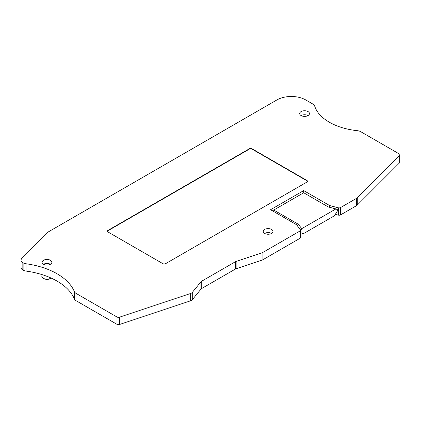 <?xml version="1.0" encoding="UTF-8"?>
<svg xmlns="http://www.w3.org/2000/svg" width="421" height="421" viewBox="0 0 421 421"><rect width="100%" height="100%" fill="white"/><g stroke="black" fill="none" stroke-linecap="round" stroke-linejoin="round"><path stroke-width="0.63" d="M300.547 232.539L303.136 233.834L334.521 215.715L337.61 210.605L337.61 209.774L335.911 208.921L328.343 206.979L303.704 192.75L273.739 210.053L298.378 224.277L301.746 228.65L335.911 208.921M300.547 230.64L301.746 228.65M297.31 225.74L298.378 224.277M329.632 207.311L329.632 205.559L338.326 207.795A2.037 1.179 0 0 0 340.594 207.553L356.629 198.296A4.073 2.352 0 0 0 357.276 197.807L399.676 155.407A2.037 1.179 0 0 0 399.95 154.817A2.037 1.179 0 0 0 399.355 153.986L360.713 131.678A6.11 3.531 0 0 0 357.466 130.699A52.972 30.586 180 0 1 314.661 105.987A6.11 3.531 0 0 0 312.966 104.113L305.72 99.93A20.376 11.762 0 0 0 276.907 99.93L48.999 231.508A6.11 3.531 0 0 0 48.031 232.239L21.871 258.399A6.11 3.531 0 0 0 21.05 260.162A6.11 3.531 0 0 0 22.839 262.657L23.123 262.82A6.11 3.531 0 0 0 26.034 263.762A65.197 37.643 180 0 1 74.391 291.679A6.11 3.531 0 0 0 76.017 293.358L116.985 317.013A2.037 1.179 0 0 0 119.443 317.197L190.645 293.463A4.073 2.352 0 0 0 192.292 292.427L200.938 281.833A4.073 2.352 180 0 1 201.743 281.17L235.292 261.799A4.073 2.352 180 0 1 236.134 261.425L262.036 252.795A4.073 2.352 0 0 0 262.878 252.421L299.947 231.018A2.037 1.179 0 0 0 300.547 230.187A2.037 1.179 0 0 0 300.368 229.708L296.5 224.693L270.566 209.721L303.704 190.592L303.704 192.75M399.95 154.817L399.95 162.138A2.037 1.179 0 0 1 399.676 162.727L357.276 205.127A4.073 2.352 0 0 1 356.629 205.616L340.594 214.873A2.037 1.179 0 0 1 338.326 215.115L335.348 214.347M329.632 205.559L303.704 190.592M272.44 210.8L273.739 210.053M252.126 148.834A2.037 1.179 180 0 0 249.248 148.834L108.06 230.345A2.037 1.179 180 0 0 107.466 231.182A2.037 1.179 180 0 0 108.06 232.013L162.806 263.62A2.037 1.179 180 0 0 165.685 263.62L306.872 182.104A2.037 1.179 180 0 0 307.467 181.272A2.037 1.179 180 0 0 306.872 180.441L252.126 148.834L252.126 149.166A2.037 1.179 0 0 0 249.248 149.166L108.06 230.682A2.037 1.179 0 0 0 107.487 231.345M264.662 233.423A4.889 2.821 0 0 0 269.987 234.039A4.889 2.821 0 0 0 273.008 231.429A4.889 2.821 0 0 0 271.577 229.434A4.889 2.821 0 0 0 266.246 228.819A4.889 2.821 0 0 0 263.23 231.429A4.889 2.821 0 0 0 264.662 233.423A4.889 2.821 0 0 1 271.577 233.423M43.521 264.283A4.889 2.821 0 0 0 48.847 264.893A4.889 2.821 0 0 0 51.867 262.288A4.889 2.821 0 0 0 50.436 260.289A4.889 2.821 0 0 0 45.105 259.678A4.889 2.821 0 0 0 42.084 262.288A4.889 2.821 0 0 0 43.521 264.283A4.889 2.821 0 0 1 50.436 264.283M301.11 115.564A4.889 2.821 0 0 0 306.441 116.175A4.889 2.821 0 0 0 309.456 113.57A4.889 2.821 0 0 0 308.025 111.57A4.889 2.821 0 0 0 302.694 110.96A4.889 2.821 0 0 0 299.678 113.57A4.889 2.821 0 0 0 301.11 115.564A4.889 2.821 0 0 1 308.025 115.564M21.05 260.162L21.05 267.482A6.11 3.531 0 0 0 22.839 269.977L23.123 270.14A6.11 3.531 180 0 0 26.034 271.082A65.197 37.643 180 0 1 74.391 298.999A6.11 3.531 180 0 0 76.017 300.678L116.985 324.333A2.037 1.179 0 0 0 119.443 324.517L190.645 300.783A4.073 2.352 0 0 0 192.292 299.747L200.938 289.153A4.073 2.352 180 0 1 201.743 288.49L235.292 269.119A4.073 2.352 180 0 1 236.134 268.745L262.036 260.115A4.073 2.352 0 0 0 262.878 259.741L299.947 238.339A2.037 1.179 0 0 0 300.547 237.507L300.547 230.187M307.451 181.44A2.037 1.179 0 0 0 306.872 180.772L252.126 149.166M338.326 215.115L338.326 207.795M51.036 278.013A5.089 2.936 180 0 1 43.379 278.313A5.089 2.936 180 0 1 41.889 276.165C41.695 276.886 42.247 277.739 43.547 278.713L46.931 279.544L49.831 278.997L51.225 278.097M22.839 269.977L22.839 262.657M23.123 262.82L23.123 270.14M26.034 263.762L26.034 271.082M74.391 291.679L74.391 298.999M76.017 293.358L76.017 300.678M116.985 324.333L116.985 317.013M119.443 324.517L119.443 317.197M190.645 300.783L190.645 293.463M192.292 299.747L192.292 292.427M200.938 289.153L200.938 281.833M201.743 288.49L201.743 281.17M235.292 269.119L235.292 261.799M236.134 268.745L236.134 261.425M262.036 260.115L262.036 252.795M262.878 259.741L262.878 252.421M299.947 238.339L299.947 231.018M340.594 214.873L340.594 207.553M356.629 205.616L356.629 198.296M357.276 205.127L357.276 197.807M399.676 162.727L399.676 155.407M306.872 180.441L306.872 180.772M108.06 230.345L108.06 230.682M249.248 148.834L249.248 149.166M41.958 274.587L41.889 276.165"/></g></svg>
